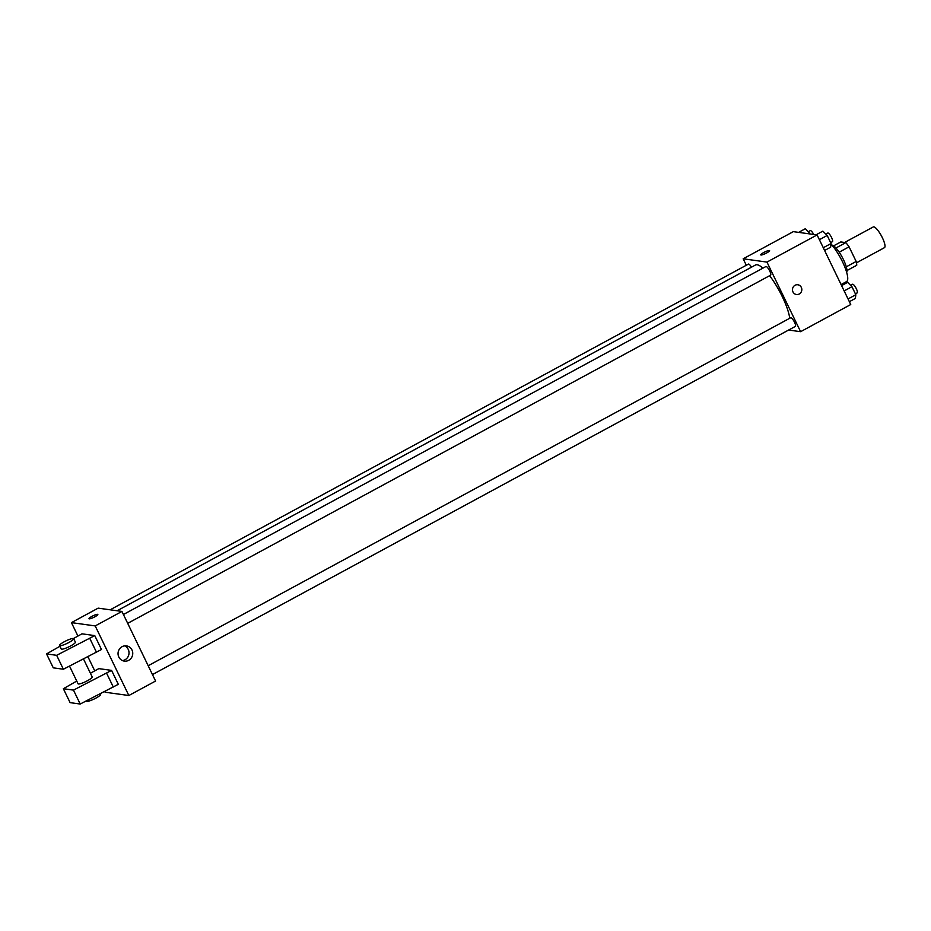 <?xml version="1.0" encoding="UTF-8"?>
<svg xmlns="http://www.w3.org/2000/svg" width="931" height="931" viewBox="0 0 931 931"><rect width="100%" height="100%" fill="white"/><g stroke="black" fill="none" stroke-linecap="round" stroke-linejoin="round"><path stroke-width="1.4" d="M856.485 262.821L884.45 247.669A11.777 2.944 -118.4 0 0 881.436 235.915A11.777 2.944 -118.4 0 0 873.231 226.966L844.58 242.479M833.594 245.854L840.798 241.955L845.802 242.642A15.199 3.805 -118.4 0 1 849.084 246.82L856.171 261.471A15.199 3.805 -118.4 0 1 856.729 265.265L846.977 270.549M846.291 266.813L856.171 261.471M839.18 252.185L849.084 246.82M831.918 245.109A15.699 3.933 61.6 0 1 843.486 259.702A15.699 3.933 61.6 0 1 846.675 272.352M835.933 247.995L845.802 242.642M841.077 284.56L846.616 281.558A23.554 5.9 -118.4 0 0 844.429 266.068A23.554 5.9 -118.4 0 0 830.999 244.085M746.301 265.254L743.182 258.795L793.317 231.644L817.092 234.938L850.736 304.53L800.602 331.692L788.627 330.028M743.182 258.795L766.958 262.088L817.092 234.938M766.958 262.088L800.602 331.692M797.82 284.793A4.911 4.667 -82.1 0 1 799.252 293.998A4.911 4.667 -82.1 0 1 792.525 289.006A4.911 4.667 -82.1 0 1 801.766 288.796A4.911 4.667 -82.1 0 1 796.471 294.51M789.744 318.262A34.389 8.612 -118.4 0 0 769.611 275.692M762.885 268.175A34.389 8.612 -118.4 0 0 755.518 264.998L117.108 610.771M751.48 267.185A4.911 1.234 -118.4 0 0 748.431 264.101L110.137 609.805M770.368 275.192A4.911 1.234 -118.4 0 0 770.6 275.157A4.911 1.234 -118.4 0 0 769.343 270.258A4.911 1.234 -118.4 0 0 765.922 266.522L123.427 614.507M795.132 326.409A4.911 1.234 -118.4 0 0 795.365 326.385A4.911 1.234 -118.4 0 0 794.108 321.474A4.911 1.234 -118.4 0 0 790.687 317.75L148.192 665.735M760.755 254.885A4.911 0.861 154.2 0 1 764.235 252.254A4.911 0.861 154.2 0 1 769.355 250.486A4.911 0.861 154.2 0 1 769.588 250.614A4.911 0.861 154.2 0 1 765.55 253.523A4.911 0.861 154.2 0 1 760.755 254.885A4.911 0.861 154.2 0 1 764.235 252.254A4.911 0.861 154.2 0 1 769.355 250.486A4.911 0.861 154.2 0 1 769.588 250.614M77.913 636.024L71.431 622.618L98.162 608.141L121.938 611.434L155.582 681.038L128.85 695.515L105.075 692.222L104.703 691.442M128.699 660.323A7.716 7.355 -82.1 0 1 118.121 652.468A7.716 7.355 -82.1 0 1 132.656 652.142A7.716 7.355 -82.1 0 1 128.699 660.323M71.431 622.618L95.206 625.923L121.938 611.434M95.206 625.923L128.85 695.515M122.496 660.603A7.716 7.355 97.9 0 0 124.545 645.823M97.836 614.448A4.911 0.861 -25.8 0 0 91.936 616.369A4.911 0.861 154.2 0 1 97.836 614.437A4.911 0.861 154.2 0 1 93.787 617.358A4.911 0.861 154.2 0 1 89.004 618.708A4.911 0.861 154.2 0 1 91.936 616.369A4.911 0.861 -25.8 0 0 89.004 618.719M94.729 670.82L87.875 656.646M76.749 681.073L63.366 688.719L73.479 690.115L111.58 670.39L98.802 668.621L90.423 673.264M111.58 670.39L118.307 684.308L80.206 704.034L70.104 702.637L63.366 688.719M59.933 646.277L46.55 653.923L56.651 655.319L94.753 635.594L81.975 633.825L73.502 638.515M94.753 635.594L101.479 649.512L63.378 669.238L53.276 667.841L46.55 653.923M69.511 666.096L78.064 683.785A7.855 1.373 -25.8 0 0 78.448 683.994A7.855 1.373 -25.8 0 0 86.63 681.155A7.855 1.373 -25.8 0 0 92.204 676.953L83.476 658.904M86.327 700.892L86.478 701.183A7.855 1.373 -25.8 0 0 95.928 698.099A7.855 1.373 -25.8 0 0 100.618 694.351L100.304 693.7M59.561 645.509L61.248 648.988A7.855 1.373 -25.8 0 0 61.632 649.186A7.855 1.373 -25.8 0 0 70.686 645.905A7.855 1.373 -25.8 0 0 75.376 642.157L73.7 638.678A7.855 1.373 154.2 0 1 69.01 642.425A7.855 1.373 154.2 0 1 59.561 645.509A7.855 1.373 154.2 0 1 66.031 640.854A7.855 1.373 154.2 0 1 73.7 638.678M89.737 638.305L96.475 652.235M56.651 655.319L63.378 669.238M73.479 690.115L80.206 704.034M106.565 673.113L113.291 687.031M798.589 232.378L805.362 228.7L810.133 233.972M808.422 233.739L809.691 233.053M813.741 234.472A4.911 1.234 -118.4 0 0 810.261 230.62L808.306 231.668M841.589 285.619L847.629 282.349L851.946 286.701L855.833 294.731L855.391 298.42L849.363 301.691M844.149 290.926L851.946 286.701M848.036 298.956L855.833 294.731M856.951 292.928A4.911 1.234 -118.4 0 0 857.195 292.893A4.911 1.234 -118.4 0 0 855.938 287.993A4.911 1.234 -118.4 0 0 852.517 284.258L850.573 285.317M816.091 234.798L822.864 231.132L827.182 235.473L831.069 243.515L830.638 247.204L824.598 250.474M819.396 239.698L827.182 235.473M823.272 247.739L831.069 243.515M832.198 241.711A4.911 1.234 -118.4 0 0 832.43 241.676A4.911 1.234 -118.4 0 0 831.174 236.777A4.911 1.234 -118.4 0 0 827.752 233.041L825.809 234.1M127.698 623.351L770.6 275.157M152.463 674.579L795.365 326.385M855.403 293.859L857.195 292.893M830.65 242.642L832.43 241.676"/></g></svg>

